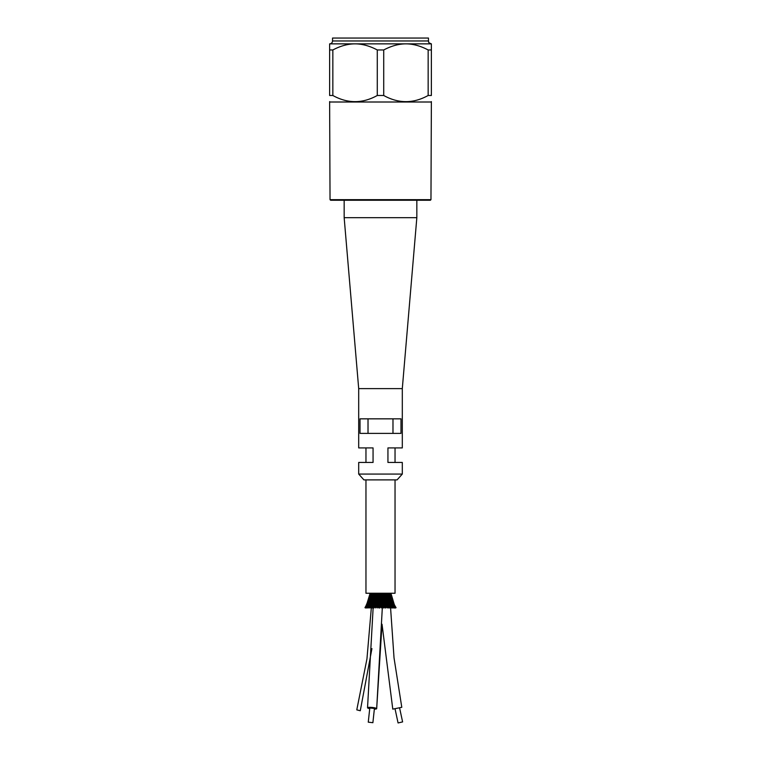 <?xml version="1.0" encoding="UTF-8"?>
<svg xmlns="http://www.w3.org/2000/svg" width="761" height="761" viewBox="0 0 761 761"><rect width="100%" height="100%" fill="white"/><g stroke="black" fill="none" stroke-linecap="round" stroke-linejoin="round"><path stroke-width="1.14" d="M358.697 474.074L358.697 462.441L373.061 462.441L373.061 447.915L358.697 447.915L358.697 388.614L402.303 388.614L402.303 447.915L387.939 447.915L387.939 462.441L402.303 462.441L402.303 474.074L397.071 479.887L363.929 479.887L358.697 474.074L402.303 474.074M368.02 418.845L368.02 433.38M360.01 418.845L360.01 433.38L400.99 433.38L400.99 418.845L360.01 418.845M392.98 433.38L392.98 418.845M358.697 388.614L344.162 217.694L416.838 217.694L402.303 388.614M368.543 600.229L368.372 600.943M368.724 599.915L368.999 598.888L368.724 599.915M369.932 595.273L369.399 597.899M370.017 595.121L370.112 593.247M365.432 607.972L364.976 607.63L365.489 607.849M366.735 604.519L364.966 607.63M366.307 605.756L365.927 606.898L366.307 605.756M367.23 603.939L366.907 605.214L367.23 603.939M368.105 602.731L367.848 603.311M367.677 602.798L367.706 603.34M367.963 602.436L368.162 601.808M369.066 600.239L369.228 598.859M368.999 600.01L368.743 601.076M368.952 599.915L369.199 598.888M370.502 594.598L369.865 597.746M370.36 595.387L370.398 593.247M365.936 606.327L365.347 607.383M366.374 606.431L366.507 605.737M366.431 605.756L366.193 606.241M367.43 604.71L367.592 603.911M367.458 603.939L367.278 604.472M368.314 602.436L368.647 601.78M367.278 604.148L367.991 602.76L368.181 603.311M369.38 599.915L369.741 599.012M368.334 602.027L369.494 600.239M371.244 593.247L370.246 597.87L370.854 593.247M370.607 597.242L370.835 595.349M366.307 606.308L365.251 607.62L365.737 607.849M366.792 605.756L366.421 606.898M367.763 604.472L367.601 605.214L368.077 604.282M367.905 603.939L367.915 604.71M367.763 604.11L369.009 602.731M369.998 599.915L370.274 599.268M368.895 601.97L370.103 600.239M371.806 593.247L370.883 597.87L371.473 593.247M371.159 598.041L371.473 595.349M367.24 606.241L367.03 606.898L367.401 606.431M367.382 605.756L367.03 606.898M368.467 604.472L369.009 602.864M368.571 603.939L368.609 604.71M369.637 602.436L370.103 600.4M368.467 604.063L369.76 602.731M370.797 599.915L371.026 599.164M369.656 601.922L370.892 600.239M372.519 593.247L371.691 597.87L372.253 593.247M371.768 599.915L372.272 595.349M368.105 606.241L368.619 604.805M368.21 605.756L368.257 606.431M369.38 604.472L369.76 602.817M369.446 603.939L369.513 604.71M370.578 602.436L370.892 600.343M369.37 604.025L370.693 602.731M370.588 601.875L371.853 600.239M373.366 593.247L372.652 597.87L373.166 593.247M372.976 598.974L373.213 595.349M367.982 607.849L367.439 607.716M369.19 606.241L369.513 604.767M369.237 605.756L369.323 606.431M370.483 604.472L370.693 602.769M370.502 603.939L370.617 607.554M371.853 605.756L371.853 600.286M370.464 603.996L371.254 602.655L371.473 603.311M374.336 593.247L372.976 598.983M371.682 601.827L372.424 600.191L372.624 601.047M372.728 603.311L372.88 599.915M373.708 595.606L373.737 597.87L374.279 595.349L374.212 593.247M375.411 593.247L373.86 601.047L374.279 595.349M370.464 606.241L370.188 606.898L370.588 606.431M370.455 605.756L370.046 607.763M371.729 603.939L371.511 605.214L371.729 603.939M371.549 606.117L370.36 607.478L371.511 605.214M372.928 601.799L373.641 600.153L373.86 601.047M374.878 595.511L375.154 597.195M374.945 597.87L375.363 593.247M375.677 593.247L375.449 595.349M371.882 607.611L371.615 606.898M373.86 602.626L372.928 605.214L373.052 602.674M371.986 607.44L372.928 605.214M373.613 596.814L373.917 603.064L374.279 601.808L374.431 602.731L374.184 600.172M375.401 598.888L376.134 595.416L376.372 597.471M374.288 601.77L374.983 600.125L375.211 601.047M376.571 593.247L376.134 595.416M376.248 597.87L376.6 593.247M376.876 593.247L376.705 595.349M373.394 605.756L373.27 604.653M373.641 607.611L373.204 606.898M374.612 603.939L374.431 602.626M374.659 606.317L374.726 604.472M375.734 601.808L375.611 603.311L376.4 600.096L376.657 601.047L376.8 598.831L376.4 600.096M374.802 604.615L375.278 606.431L375.858 602.436M377.808 593.247L376.885 600.486M377.618 597.87L377.903 593.247M378.141 593.247L378.017 595.121M375.611 603.311L375.915 602.731M374.469 605.214L374.802 604.71M375.059 605.756L374.916 606.898L375.211 606.241M375.515 607.611L374.916 606.898M376.219 603.939L376.429 604.71L376.904 602.598L376.505 600.876M376.438 606.327L376.372 604.472M377.275 601.808L377.19 603.311L377.894 600.068L378.169 601.047L378.246 598.831L377.894 600.068M376.429 604.576L377.056 606.431L377.437 602.436M379.083 593.247L378.407 600.353M379.045 597.87L379.254 593.247M379.454 593.247L379.387 595.121M377.19 603.311L377.475 602.731M376.115 605.214L376.429 604.71M377.485 607.611L376.676 606.878L377.009 606.241M377.903 603.939L378.122 604.71L378.521 602.588M377.056 606.308L377.551 607.392L378.284 606.308L378.093 604.472M378.873 601.808L378.835 603.311L379.416 600.039L379.72 601.047L379.739 598.859L379.416 600.039M378.122 604.538L378.892 606.431L379.064 602.436M380.376 593.247L380.49 597.87L380.624 593.247M380.795 593.247L380.776 595.349M378.835 603.311L379.083 602.731M377.837 605.214L378.122 604.71M375.877 607.972L377.056 606.431M378.902 606.279L379.815 607.963L379.178 607.953L378.873 606.241M380.158 606.355L379.568 605.223L380.167 602.569M379.967 599.944L380.719 602.731L380.49 601.799L379.853 604.472M379.863 604.5L380.766 606.431L380.957 600.01L381.28 601.057L381.489 599.877L382.136 601.846M380.719 602.731L381.366 603.949L381.813 602.55L381.242 601.066L380.719 602.436M381.489 600.239L381.251 598.888L380.957 600.01M381.261 598.926L380.776 595.102M381.68 593.247L381.936 597.899L382.155 594.978L382.783 599.021M382.155 595.349L381.993 593.247M377.817 607.972L379.606 605.214M380.158 606.317L379.178 607.953M379.815 607.963L380.49 605.756L380.49 606.907L381.48 607.849M380.766 606.241L381.489 607.383L382.032 606.336M381.613 604.71L382.032 606.365M381.622 604.472L381.366 603.939M382.355 602.731L382.479 599.963L382.821 601.085L383.03 599.915L382.745 598.888L382.479 599.963M382.374 602.436L382.393 606.907L382.345 605.756L382.393 606.898L383.791 607.963L383.877 606.346M382.117 601.808L381.632 604.672M382.964 593.247L383.363 597.87L383.496 594.855L384.295 599.183M383.439 593.247L383.506 595.112L383.335 593.247M382.621 606.431L382.345 605.756L381.832 607.944M383.42 607.858L381.613 604.462M383.335 604.71L383.42 602.531M383.373 604.472L383.886 606.374M383.087 603.939L382.65 606.384M383.953 602.731L383.963 599.896L384.343 601.095L384.514 599.915L384.2 598.888L383.963 599.896M383.991 602.436L384.267 606.898L384.162 605.756L384.267 606.898L384.162 605.756L384.267 606.898L385.77 607.906L385.38 607.383L385.123 607.982M383.715 601.808L383.373 604.643M384.2 593.247L384.743 597.899L384.79 594.702C385.209 598.85 386.712 602.588 389.299 605.927M384.809 595.121L384.638 593.247M383.82 607.925L384.267 606.898M384.495 606.241L384.162 605.756M385.018 604.71L384.99 602.493M385.076 604.472L385.323 607.421M384.762 603.939L384.495 606.355M385.256 601.808L385.38 603.311L385.38 599.792L385.798 601.085L385.932 599.915L385.589 598.888L385.38 599.792M385.076 604.605L385.399 603.34L386.074 606.898L385.922 605.756L387.149 607.849M385.38 593.247L386.036 597.851L387.14 601.057L387.263 599.915L386.902 598.888L386.712 599.991M385.932 600.039L386.008 594.541C386.607 599.487 388.633 603.815 392.096 607.506M386.036 595.121L385.856 593.247M385.77 607.906L386.074 606.898M386.274 606.241L385.922 605.756M386.626 604.71L386.493 602.151L386.873 603.311L387.026 602.436L387.958 606.241L387.625 607.877M386.369 603.939L386.512 605.214L386.693 604.472M386.274 606.317L386.512 605.214M386.702 604.567L386.883 603.33M386.474 593.247L387.225 597.785L388.376 601.047L388.471 599.915L388.091 598.888L387.929 599.953M387.254 597.87L387.13 594.341C387.796 599.383 389.87 603.787 393.351 607.535M387.178 595.121L386.988 593.247M387.958 606.241L387.587 605.756M387.882 603.939L388.062 605.214L387.672 604.205M387.958 606.289L388.215 604.472M388.072 601.808L388.262 603.311L388.395 602.436M388.215 604.529L388.338 603.273L389.033 604.576M387.606 594.598L389.48 601.047L389.385 597.518L390.555 600.857L389.936 597.452M388.196 595.121L388.338 597.87M394.398 607.573C390.954 603.749 388.861 599.249 388.12 594.094L388.005 593.247M388.376 601.047L388.386 600.239M388.938 607.383L389.261 607.963L388.938 607.383M389.261 603.939L389.366 606.898L389.023 604.481M389.128 605.756L389.366 607.849M389.47 605.214L389.584 600.924M389.299 601.808L389.518 603.311M389.537 599.915L389.166 598.888L389.014 599.915M388.481 594.379L389.385 597.518M389.08 595.121L389.299 597.87M394.883 607.972L395.206 607.601C391.848 603.692 389.775 599.088 388.976 593.799L388.9 593.247M389.48 601.047L389.451 600.239M390.526 605.756L390.802 606.898L390.526 605.756M390.954 607.811L390.802 606.898M390.783 606.431L390.831 604.472M390.688 602.436L390.364 601.808L390.574 602.731M390.831 604.443L390.621 603.311M390.46 599.915L390.079 598.888L389.946 599.877M389.071 593.247L390.108 597.87L389.651 593.247M390.431 601.047L390.355 600.239M391.753 605.756L392.058 606.898L391.753 605.756M392.362 607.773L392.058 606.898M391.886 604.472L392.134 606.184M391.582 602.436L391.544 603.311L390.374 600.933M391.877 604.405L391.458 602.731M390.831 598.888L391.202 599.915M389.832 594.408L390.526 597.299M391.202 599.735L390.241 593.247C391.144 598.774 393.076 603.568 396.034 607.639L395.511 607.849M391.211 601.047L391.097 600.239M393.152 606.241L392.781 605.756M392.743 604.472L393.161 606.156M392.296 602.436L392.286 603.311L391.496 601.761M392.743 604.367L392.162 602.731M391.772 599.915L391.411 598.888M390.583 595.092L391.297 597.908M390.745 595.844L390.669 593.247C391.649 598.783 393.447 603.587 396.053 607.659L395.397 607.383L395.653 607.982M391.81 601.047L391.658 600.239M393.96 606.241L393.608 605.756L393.798 606.431M393.608 605.756L393.96 606.898M393.389 604.472L393.085 603.939L393.237 604.71M393.97 606.127L393.399 605.214M392.8 602.436L392.819 603.311L392.267 602.065M393.389 604.329L392.914 603.349M392.02 600.239L391.62 598.917M392.029 600.106L392.381 601.028M392.143 599.915L391.801 598.888M391.116 595.483L391.649 597.613M391.021 595.349L390.916 593.247L394.265 604.519M394.265 607.982L394.883 607.383L394.816 607.982M394.54 606.241L394.579 606.898L393.989 606.098M394.208 605.756L394.579 606.898M393.656 604.71L393.304 604.034M393.817 604.472L393.856 605.214M394.559 606.089L394.008 605.214M392.952 602.731L392.686 601.751M393.095 602.436L393.142 603.311M393.817 604.282L393.351 603.207M392.315 599.915L392.001 598.888L392.315 599.915M391.106 595.121L392.619 600.087M394.693 606.431L394.417 605.766M394.569 605.756L394.873 606.241M393.856 604.71L393.713 603.92M394.017 604.472L394.093 605.214M394.892 606.06L394.312 605.005M395.739 607.611L394.997 607.982M394.693 605.756L395.073 606.898L394.693 605.756M396.005 607.611L395.187 606.355M368.752 606.536L368.647 607.716M366.907 606.298L365.689 607.706L366.117 607.963M369.894 594.113L365.689 607.706M371.644 607.868L372.119 607.858M390.574 606.698L391.81 607.849M392.286 607.249L393.009 607.849M392.952 606.774L393.989 607.849M392.248 606.536L392.124 607.982M390.983 606.641L390.735 607.982M370.54 607.896L371.777 606.774M371.929 648.61L360.276 710.755L356.785 709.861L366.945 658.94L371.387 607.221M395.035 479.887L395.035 593.247L365.965 593.247L365.965 479.887M374.355 709.128A4.595 0.79 -174.2 0 0 376.676 708.681A4.595 0.79 -174.2 0 0 372.186 707.445A4.595 0.79 -174.2 0 0 367.534 707.759A4.595 0.79 -174.2 0 0 368.134 708.225A4.595 0.79 -174.2 0 0 369.722 708.662M372.89 722.693L374.422 708.453L369.798 707.987L368.267 722.17L372.89 722.693L368.267 722.17M390.583 607.963L394.027 657.885L401.789 707.311L392.781 709.128L382.032 624.229L376.676 708.681L382.364 606.983M399.563 707.768L402.607 721.913L398.07 722.95L395.007 708.681M330.036 199.667L330.616 200.248L430.384 200.248L430.964 199.667L330.036 199.667L329.627 101.594M344.162 200.248L344.162 217.694M332.842 95.486L329.627 95.486L329.627 49.969L332.842 49.969L332.842 95.486C347.663 103.696 362.474 103.696 377.285 95.486L377.285 49.969L383.715 49.969L383.715 95.486L377.285 95.486M431.373 95.486L428.158 95.486L428.158 49.969L431.373 49.969L431.373 95.486C431.373 103.696 431.373 103.696 431.373 95.486C431.373 103.696 431.373 103.696 431.373 95.486M428.158 49.969C420.557 45.926 413.147 43.891 405.936 43.862L431.373 43.862L431.373 49.969M377.285 49.969C369.684 45.926 362.284 43.891 355.064 43.862L405.936 43.862C398.716 43.891 391.316 45.926 383.715 49.969M329.627 95.486C329.627 103.696 329.627 103.696 329.627 95.486C329.627 103.696 329.627 103.696 329.627 95.486M329.627 49.969L329.627 43.862L355.064 43.862C347.853 43.891 340.443 45.926 332.842 49.969M332.538 40.961L332.538 38.05L428.462 38.05L428.462 40.961L332.538 40.961C332.367 42.721 331.396 43.691 329.627 43.862M430.964 199.667L431.373 101.594M430.964 102.003L330.036 102.003M383.715 95.486C398.526 103.696 413.337 103.696 428.158 95.486M365.965 447.915L365.965 462.441M395.035 447.915L395.035 462.441M367.982 602.084L368.257 601.39M368.971 599.345L369.466 597.632M366.165 605.984L366.973 604.681M369.408 599.259L370.265 596.129M370.854 596.129L370.645 597.071M366.564 605.946L367.43 604.662M370.027 599.173L370.911 595.977M371.929 593.247L371.358 596.614M370.36 599.972L370.046 600.781M369.209 602.664L368.942 603.169M367.202 605.908L368.105 604.634M370.826 599.097L371.71 595.834M372.671 593.247L372.205 596.31M371.33 599.402L370.864 600.619M370.16 602.198L369.732 603.035M368.99 604.32L368.581 604.957M367.763 606.127L367.392 606.612M370.065 593.247L366.25 607.963M366.602 607.563L367.734 606.289M368.067 605.88L368.98 604.624M371.777 599.012L372.652 595.72M373.556 593.247L373.166 596.082M372.395 598.993L371.844 600.505M371.225 601.884L370.683 602.94M370.055 604.025L369.504 604.89M368.819 605.842L368.257 606.565M367.487 607.468L367.021 607.972M367.649 607.525L368.781 606.279L370.759 593.247M369.133 605.842L370.046 604.615M374.564 593.247L374.25 595.892M373.565 598.688L372.957 600.41M372.414 601.656L371.796 602.874M371.244 603.825L370.597 604.833M370.017 605.651L369.323 606.536M368.685 607.278L368.029 607.972M370.398 605.813L371.292 604.605M371.71 603.968L372.49 602.636M374.831 598.45L374.193 600.334M373.708 601.494L373.061 602.807M372.567 603.682L371.872 604.786M371.349 605.528L370.588 606.498M370.426 606.698L369.256 607.982M371.815 605.794L372.681 604.595L372.976 593.247M376.172 598.27L375.544 600.267M375.106 601.371L374.45 602.76M374.003 603.578L373.28 604.748M372.814 605.433L372.015 606.469M373.385 605.775L374.203 604.595L373.917 603.064M374.621 603.92L375.344 602.607M376.705 595.444L376.8 598.831L377.456 595.33M376.771 600.79L375.801 602.988M375.772 603.054L374.726 604.862M374.593 605.071L373.537 606.517M373.299 606.812L372.272 607.982M373.737 607.421L374.659 606.289M378.027 595.33L378.246 598.831L378.816 595.235M378.217 600.933L377.427 602.845M377.256 603.207L376.381 604.805M376.172 605.138L375.24 606.488M374.964 606.85L374.012 607.982M375.601 607.402L376.438 606.298M379.71 598.85L380.205 595.15M380.5 597.861L379.958 600.277M379.729 601.009L379.064 602.779M378.845 603.273L378.103 604.757M377.856 605.185L377.037 606.46M381.185 598.907L381.575 595.045M381.499 600.21L381.936 597.899L382.479 600.077M382.127 593.247L382.155 595.235M380.776 606.412L381.375 605.233M382.383 602.674L382.821 601.085L383.43 602.569M382.64 599.002L382.926 594.94M383.03 600.153L383.373 597.908L383.963 600.048M384.001 602.626L384.343 601.095L384.99 602.56M384.058 599.135L384.229 594.807M384.514 600.096L384.762 597.889M384.705 593.247L384.809 594.978M385.561 602.579L385.808 601.076M385.418 599.345L385.447 594.655M385.903 593.247L386.036 594.836M386.578 601.418L386.683 599.906M386.731 598.184L386.578 594.626M387.035 602.531L387.187 601.038M387.263 599.972L387.301 597.756M387.016 593.247L387.159 594.674M387.13 607.459L387.359 606.374L386.521 605.223M387.73 603.635L387.815 602.484M387.872 601.266L387.891 599.849M387.844 597.87L387.587 594.427M388.395 602.493L388.452 600.99M388.471 599.915L388.414 597.651M388.823 607.525L388.053 605.204M389.042 603.502L389.042 602.446M389.014 601.047L388.957 599.773M388.795 597.395L388.443 594.151M390.374 607.592L389.442 605.185M390.298 605.385L390.26 604.529M390.174 603.302L390.108 602.379M389.965 600.724L389.86 599.658M389.518 596.567L389.137 593.732M390.688 602.398L390.555 600.857M391.772 607.678L390.678 605.157M391.411 605.195L391.316 604.491M391.097 603.007L390.992 602.293M390.688 600.191L390.583 599.478M391.582 602.351L391.354 600.771M392.752 606.869L391.725 605.128M393.57 607.744L393.266 606.574M392.286 602.303L391.963 600.695M391.763 599.668L391.287 597.014M394.559 607.706L394.103 606.498M392.79 602.246L392.372 600.61M391.848 598.327L391.544 596.824M395.301 607.687L394.712 606.441M395.806 607.659L395.073 606.393M390.431 599.373L390.669 600.039M390.64 601.78L391.04 602.598M391.829 604.015L392.219 604.653M393.114 605.975L393.475 606.45M390.783 603.768L391.335 604.643M392.067 605.689L392.638 606.441M393.494 607.44L393.979 607.972M390.888 605.518L391.592 606.431M370.626 607.592L370.655 606.384M370.693 605.423L370.74 604.634M370.816 603.425L370.873 602.588M371.007 600.981L371.102 600.039M371.416 597.119L371.587 595.73M370.331 600.039L370.255 600.591M369.96 602.598L369.875 603.207M369.665 604.643L369.57 605.271M369.332 606.479L369.228 607.639L369.418 606.355M370.322 593.247L367.449 607.687M368.267 606.507L368.02 607.725M371.349 593.247L370.017 606.279M372.091 593.247L371.282 604.643M372.015 606.412L372.158 607.497M373.584 606.374L373.851 607.44M373.984 593.247L373.651 596.186M375.278 606.346L375.658 607.411M375.097 593.247L374.85 595.834M374.812 597.242L374.973 600.324M375.439 595.568L375.43 598.85M375.021 600.724L375.344 602.664M375.525 600.115L375.753 601.761M375.915 602.588L376.238 603.911M376.295 593.247L376.115 595.654M376.134 597.49L376.4 600.239M376.952 600.058L377.275 601.751M377.475 602.541L377.894 603.911M377.561 593.247L377.446 595.521M377.532 597.661L377.884 600.182M378.055 600.971L378.521 602.617M378.445 600.001L378.864 601.761M379.092 602.493L379.615 603.92M378.873 593.247L378.816 595.406M378.988 597.785L379.416 600.144M379.387 595.226L379.739 598.859M379.644 601.028L380.167 602.598M380.205 593.247L380.205 595.302M380.462 597.861L380.957 600.106M385.408 607.402L384.476 606.203M384.191 605.785L383.344 604.424M383.106 603.987L382.355 602.389M381.546 593.247L381.584 595.207M387.263 607.421L386.246 606.175M385.979 605.823L385.028 604.377M384.828 604.044L383.953 602.322M383.782 601.932L383.002 599.801M382.859 593.247L382.935 595.112M387.749 606.869L388.728 607.982M389.023 607.449L387.91 606.146M387.691 605.87L386.617 604.301M386.512 604.139L384.457 599.697M384.124 593.247L384.238 595.007M384.743 597.899L385.38 600.02M385.798 601.085L386.464 602.541M389.309 606.85L390.317 607.982M390.64 607.478L389.451 606.117M385.323 593.247L385.466 594.893M387.14 601.057L387.834 602.531M390.707 606.831L391.744 607.972M386.436 593.247L386.598 594.76M388.367 601.028L389.08 602.512M389.499 603.283L390.279 604.567M391.934 606.802L392.971 607.972M389.451 600.981L390.165 602.484M390.574 603.245L391.354 604.548M391.468 603.207L392.229 604.529M392.581 605.09L393.466 606.365M389.68 593.447C390.517 598.888 392.543 603.616 395.749 607.63M390.355 598.812L390.707 599.83M390.945 604.025L390.964 604.548M390.983 605.651L390.983 606.26M371.282 604.557L370.702 605.385M371.225 602.588L370.826 603.302M370.036 604.548L369.589 605.195M368.781 606.241L368.248 606.869M368.381 600.087L365.185 607.678M371.282 600.115L371.035 600.724M371.587 595.53L371.587 596.424M382.374 605.585L382.393 603.863M382.431 597.414L382.441 593.247M367.534 707.759L373.175 607.135M373.204 603.777L373.223 602.512M373.232 601.152L373.242 599.678M373.251 597.718L373.251 595.635M390.431 599.525L390.422 599.021M416.838 200.248L416.838 217.694M428.462 40.961C429.052 41.684 427.168 42.236 431.373 43.862"/></g></svg>
